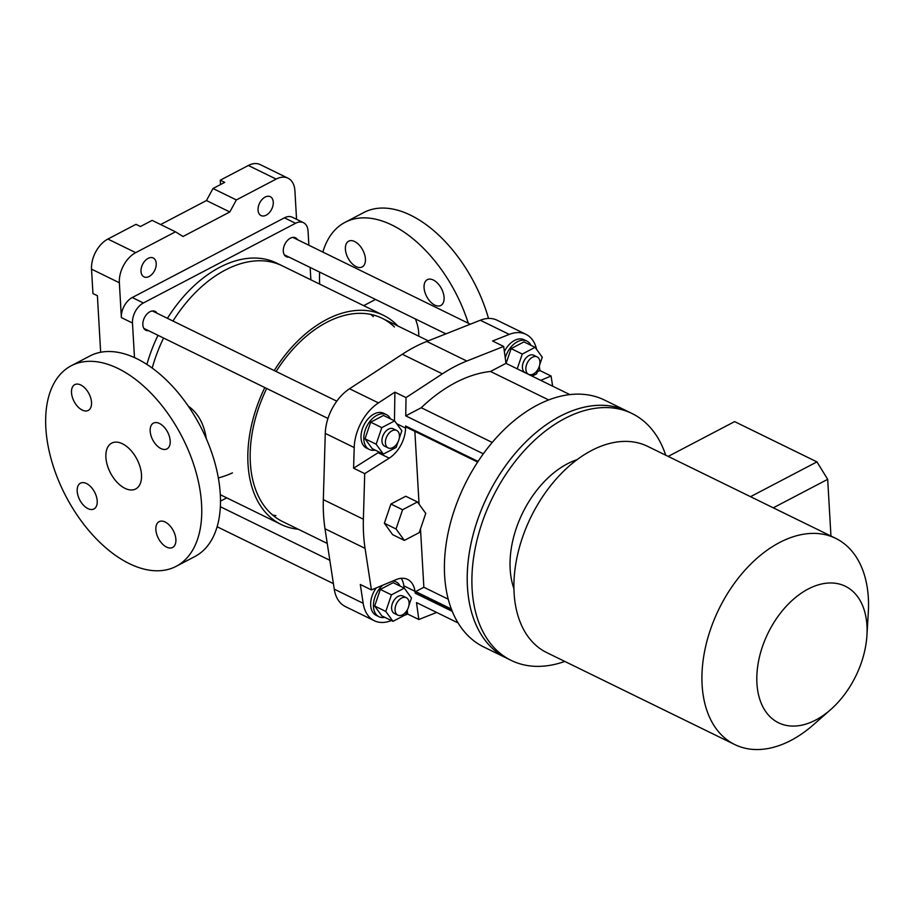 <?xml version="1.0" encoding="UTF-8"?>
<svg xmlns="http://www.w3.org/2000/svg" width="914" height="914" viewBox="0 0 914 914"><rect width="100%" height="100%" fill="white"/><g stroke="black" fill="none" stroke-linecap="round" stroke-linejoin="round"><path stroke-width="1.37" d="M100.654 352.256L97.398 295.713L92.942 293.543L91.537 269.15A24.255 15.595 116.1 0 1 107.886 239.045L135.98 224.33L140.436 226.512L152.135 220.377L175.499 231.813L135.706 252.652A24.255 15.595 116.1 0 0 119.357 282.757L121.368 317.592A16.166 10.397 116.1 0 1 132.267 297.53L284.425 217.829A16.166 10.397 116.1 0 1 292.331 217.246L303.459 222.685A16.166 10.397 116.1 0 0 295.542 223.279L143.395 302.968A16.166 10.397 116.1 0 0 132.484 323.042L134.484 357.591M296.559 219.314L294.914 190.798A24.255 15.595 116.1 0 0 288.024 178.207L260.204 164.6A24.255 15.595 116.1 0 0 248.345 165.48L220.251 180.195L220.503 184.571M175.499 231.813L183.006 236.498L229.825 211.968L236.36 199.938L212.996 188.501L224.707 182.377L220.251 180.195M288.024 178.207A24.255 15.595 116.1 0 0 276.154 179.087L236.36 199.938M149.142 276.485A10.511 6.752 116.1 0 0 155.917 266.888A10.511 6.752 116.1 0 0 153.232 257.988A10.511 6.752 116.1 0 0 142.55 264.466A10.511 6.752 116.1 0 0 144.001 276.873A10.511 6.752 116.1 0 0 149.142 276.485M266.18 215.178A10.511 6.752 116.1 0 0 272.966 205.581A10.511 6.752 116.1 0 0 270.281 196.681A10.511 6.752 116.1 0 0 259.587 203.159A10.511 6.752 116.1 0 0 261.038 215.567A10.511 6.752 116.1 0 0 266.18 215.178M310.863 279.81L310.154 267.459M308.875 245.238L308.052 231.082A16.166 10.397 116.1 0 0 303.459 222.685M226.752 497.856L220.503 501.123M148.514 330.662A10.511 6.752 -63.9 0 1 145.829 330.251A10.511 6.752 -63.9 0 1 142.835 324.79A10.511 6.752 -63.9 0 1 146.834 314.21A10.511 6.752 -63.9 0 1 155.072 311.366A10.511 6.752 -63.9 0 1 157.048 313.239M288.973 257.097A10.511 6.752 -63.9 0 1 286.276 256.685A10.511 6.752 -63.9 0 1 283.294 251.224A10.511 6.752 -63.9 0 1 287.282 240.645A10.511 6.752 -63.9 0 1 295.519 237.8A10.511 6.752 -63.9 0 1 297.496 239.674M274.223 370.558A116.409 74.834 -63.9 0 1 383.457 315.319L282.209 265.791A116.409 74.834 -63.9 0 0 172.986 321.031A116.409 74.834 -63.9 0 1 282.209 265.791L276.645 263.072A116.409 74.834 116.1 0 0 167.422 318.312M158.008 335.312A116.409 74.834 116.1 0 0 146.903 364.423M232.476 472.858A116.409 74.834 -63.9 0 1 218.343 477.908M152.204 368.068A116.409 74.834 -63.9 0 1 163.572 338.031A116.409 74.834 -63.9 0 0 152.204 368.068M160.636 224.547L206.461 200.543L212.996 188.501M229.825 211.968L206.461 200.543M488.51 318.449A113.176 65.237 -117.6 0 0 410.672 215.236A113.176 65.237 -117.6 0 0 363.783 212.528L345.058 222.331A113.176 65.237 -117.6 0 0 322.848 252.07M118.066 368.491A113.176 65.237 62.4 0 1 195.47 470.184A113.176 65.237 62.4 0 1 176.208 566.303A113.176 65.237 62.4 0 1 65.911 496.313A113.176 65.237 62.4 0 1 71.178 365.783A113.176 65.237 62.4 0 1 118.066 368.491M166.599 547.109A14.555 8.386 62.4 0 1 156.648 534.027A14.555 8.386 62.4 0 1 159.116 521.666A14.555 8.386 62.4 0 1 173.306 530.668A14.555 8.386 62.4 0 1 172.62 547.452A14.555 8.386 62.4 0 1 166.599 547.109M87.927 508.618A14.555 8.386 62.4 0 1 77.976 495.548A14.555 8.386 62.4 0 1 80.443 483.186A14.555 8.386 62.4 0 1 94.633 492.189A14.555 8.386 62.4 0 1 93.948 508.961A14.555 8.386 62.4 0 1 87.927 508.618M82.237 410.078A14.555 8.386 62.4 0 1 72.286 396.996A14.555 8.386 62.4 0 1 74.765 384.645A14.555 8.386 62.4 0 1 88.944 393.637A14.555 8.386 62.4 0 1 88.27 410.42A14.555 8.386 62.4 0 1 82.237 410.078M160.91 448.557A14.555 8.386 62.4 0 1 150.959 435.487A14.555 8.386 62.4 0 1 153.438 423.125A14.555 8.386 62.4 0 1 167.616 432.128A14.555 8.386 62.4 0 1 166.942 448.911A14.555 8.386 62.4 0 1 160.91 448.557M124.978 488.339A25.866 14.91 -117.6 0 0 135.695 488.967A25.866 14.91 -117.6 0 0 140.105 466.997A25.866 14.91 -117.6 0 0 122.407 443.747A25.866 14.91 -117.6 0 0 111.691 443.13A25.866 14.91 -117.6 0 0 107.292 465.1A25.866 14.91 -117.6 0 0 124.978 488.339M298.307 529.263A116.409 74.834 -63.9 0 1 281.146 524.465A116.409 74.834 -63.9 0 1 264.82 387.559M383.457 315.319A116.409 74.834 -63.9 0 1 397.773 325.921M206.313 438.72C204.096 423.982 198.064 413.094 188.215 406.044M327.246 543.419L282.575 521.563A113.176 72.754 -63.9 0 1 266.682 388.473M276.119 371.484A113.176 72.754 -63.9 0 1 382.041 318.232A113.176 72.754 -63.9 0 1 394.425 326.983M418.738 336.181A30.722 17.709 -117.6 0 0 418.715 332.936A30.722 17.709 -117.6 0 0 415.379 318.94M468.276 323.213A113.176 65.237 -117.6 0 0 391.946 225.038A113.176 65.237 -117.6 0 0 345.058 222.331M319.626 272.098A113.176 65.237 -117.6 0 0 319.672 284.117M444.078 297.461A14.555 8.386 -117.6 0 0 433.35 280.027A14.555 8.386 -117.6 0 0 427.318 279.673A14.555 8.386 -117.6 0 0 426.644 296.456A14.555 8.386 -117.6 0 0 440.822 305.459A14.555 8.386 -117.6 0 0 444.078 297.461M365.417 258.982A14.555 8.386 -117.6 0 0 354.678 241.536A14.555 8.386 -117.6 0 0 348.645 241.193A14.555 8.386 -117.6 0 0 347.971 257.965A14.555 8.386 -117.6 0 0 362.15 266.968A14.555 8.386 -117.6 0 0 365.417 258.982M71.178 365.783L89.903 355.98A113.176 65.237 62.4 0 1 136.792 358.688A113.176 65.237 62.4 0 1 214.196 460.382A113.176 65.237 62.4 0 1 194.933 556.5L176.208 566.303M275.948 515.622A113.176 72.754 -63.9 0 1 272.658 515.05M370.81 314.393A113.176 72.754 -63.9 0 1 373.289 316.644M404.148 588.068L403.851 585.851L414.967 591.289A26.677 17.149 116.1 0 0 407.575 579.407A26.677 17.149 116.1 0 0 396.208 579.59L371.427 589.93L360.299 584.48L363.178 603.297A40.422 25.98 116.1 0 0 374.306 620.72L345.378 606.576A40.422 25.98 -63.9 0 1 334.25 589.153L325.007 528.772A161.687 103.933 -63.9 0 1 323.328 499.638L325.27 433.407A40.422 25.98 -63.9 0 1 349.525 388.758L402.309 354.255A161.687 103.933 -63.9 0 1 426.769 341.436L480.318 320.243A40.422 25.98 -63.9 0 1 497.022 320.186L525.95 334.341A40.422 25.98 116.1 0 0 509.247 334.398L480.318 320.243M374.306 620.72A40.422 25.98 116.1 0 0 391.009 620.663L391.341 620.537M407.21 610.518L407.69 614.059L404.296 615.408M403.851 585.851A26.677 17.149 116.1 0 0 401.223 578.311M379.116 452.042A26.677 17.149 116.1 0 1 378.088 452.727L353.592 468.197L354.198 447.552A40.422 25.98 116.1 0 1 378.453 402.903L394.894 392.152L394.46 420.806M539.306 366.32L539.957 370.581L537.352 371.667M536.644 349.468A40.422 25.98 116.1 0 0 525.95 334.341M492.2 442.445L421.251 407.735L405.747 415.859L406.022 397.601L442.353 373.849A161.687 103.933 -63.9 0 1 466.826 361.03L503.683 346.44L492.566 341.002L509.247 334.398M421.251 407.735A145.52 93.536 -63.9 0 1 490.487 371.472L505.99 363.349L503.683 346.44M371.427 589.93L365.063 548.366A161.687 103.933 -63.9 0 1 363.384 519.232L364.72 473.635L389.215 458.165A26.677 17.149 116.1 0 0 405.565 428.072L405.588 425.981L478.045 461.433M414.967 591.289L415.23 593.22L415.664 591.564L423.856 587.268L420.497 528.886M540.734 380.338L551.085 376.02L552.639 386.165M436.641 612.449L418.818 619.509L416.51 602.6L458.12 622.948M406.022 397.601L394.894 392.152M551.085 376.02L539.957 370.581M407.69 614.059L418.818 619.509M353.592 468.197L364.72 473.635M452.293 611.352L415.23 593.22M483.323 453.801L405.747 415.859M569.833 394.585L505.99 363.349M548.651 399.921L490.487 371.472M564.806 661.428A137.431 88.338 -63.9 0 1 511.234 660.422L483.746 646.975A137.431 88.338 -63.9 0 1 464.792 484.706A137.431 88.338 -63.9 0 1 604.531 400.069L627.347 411.231A137.431 88.338 -63.9 0 0 487.596 495.856A137.431 88.338 -63.9 0 0 506.562 658.137A137.431 88.338 -63.9 0 1 471.418 541.774A137.431 88.338 -63.9 0 1 560.122 416.224A137.431 88.338 -63.9 0 1 627.347 411.231L632.02 413.516A137.431 88.338 -63.9 0 1 665.7 455.183M830.598 709.675L813.414 724.768A114.798 73.794 -63.9 0 1 790.941 740.409A114.798 73.794 -63.9 0 1 734.799 744.579A114.798 73.794 -63.9 0 1 718.952 609.044A114.798 73.794 -63.9 0 1 835.682 538.346A114.798 73.794 -63.9 0 1 844.844 544.207A114.798 73.794 -63.9 0 1 868.3 612.574L866.929 635.401A75.988 48.842 -63.9 0 1 830.598 709.675A75.988 48.842 -63.9 0 1 815.722 720.026A75.988 48.842 -63.9 0 1 756.815 680.165A75.988 48.842 -63.9 0 1 813.449 586.571A75.988 48.842 -63.9 0 1 866.929 635.401M835.682 538.346L647.66 446.363A114.798 73.794 116.1 0 0 591.507 450.533A114.798 73.794 116.1 0 0 517.415 555.415A114.798 73.794 116.1 0 0 546.766 652.607L734.799 744.579M577.077 459.662A84.888 54.566 116.1 0 0 567.4 463.798A84.888 54.566 116.1 0 0 513.942 588.719M668.191 456.406L734.616 421.617L816.945 461.89L750.52 496.679M773.29 507.818L827.684 479.336L830.952 536.027M827.684 479.336L816.945 461.89M506.093 363.395L511.132 348.611L522.26 354.061L535.09 347.331L542.276 357.214L539.706 364.755M511.132 348.611L523.973 341.893L535.09 347.331M538.449 368.433L536.621 373.815L532.165 376.145M524.373 360.196A9.7 6.238 -63.9 0 1 523.379 362.23M528.623 374.34L525.173 372.649A9.7 6.238 -63.9 0 1 522.694 364.435A9.7 6.238 -63.9 0 1 528.955 355.569A9.7 6.238 -63.9 0 1 533.707 355.226L537.146 356.906A9.7 6.238 -63.9 0 1 539.637 365.12A9.7 6.238 -63.9 0 1 533.365 373.986A9.7 6.238 -63.9 0 1 528.623 374.34A9.7 6.238 -63.9 0 1 527.287 362.881A9.7 6.238 -63.9 0 1 537.146 356.906M517.221 368.845L522.26 354.061M530.92 345.286A19.4 12.476 116.1 0 0 526.841 341.059A19.4 12.476 116.1 0 0 517.347 341.767A19.4 12.476 116.1 0 0 505.248 357.854M526.841 341.059L524.053 339.7A19.4 12.476 116.1 0 0 514.571 340.408A19.4 12.476 116.1 0 0 504.379 351.547M398.001 441.999L396.173 447.38L383.332 454.098L372.204 448.66L365.017 438.789L370.684 422.177L381.801 427.626L394.642 420.897L401.829 430.78L399.258 438.332M370.684 422.177L383.514 415.459L394.642 420.897M383.332 454.098L376.145 444.227L381.801 427.626M365.017 438.789L376.145 444.227M383.926 433.762A9.7 6.238 -63.9 0 1 382.932 435.795M388.176 447.906L384.725 446.215A9.7 6.238 -63.9 0 1 382.246 438A9.7 6.238 -63.9 0 1 388.507 429.134A9.7 6.238 -63.9 0 1 393.249 428.792L396.699 430.471A9.7 6.238 -63.9 0 1 399.178 438.686A9.7 6.238 -63.9 0 1 392.917 447.552A9.7 6.238 -63.9 0 1 388.176 447.906A9.7 6.238 -63.9 0 1 386.839 436.446A9.7 6.238 -63.9 0 1 396.699 430.471M390.461 418.852A19.4 12.476 116.1 0 0 386.394 414.625A19.4 12.476 116.1 0 0 376.899 415.333A19.4 12.476 116.1 0 0 364.378 433.065A19.4 12.476 116.1 0 0 369.336 449.482A19.4 12.476 116.1 0 0 375.174 450.111M386.394 414.625L383.606 413.265A19.4 12.476 116.1 0 0 374.112 413.973A19.4 12.476 116.1 0 0 361.59 431.705A19.4 12.476 116.1 0 0 366.56 448.123L369.336 449.482M407.644 609.238L405.816 614.608L392.974 621.337L381.846 615.899L374.66 606.016L380.327 589.416L391.443 594.854L404.285 588.136L411.471 598.007L408.901 605.559M380.327 589.416L393.157 582.686L404.285 588.136M392.974 621.337L385.788 611.455L391.443 594.854M374.66 606.016L385.788 611.455M393.568 600.989A9.7 6.238 -63.9 0 1 392.563 603.034M397.819 615.133L394.368 613.454A9.7 6.238 -63.9 0 1 391.889 605.239A9.7 6.238 -63.9 0 1 398.15 596.374A9.7 6.238 -63.9 0 1 402.891 596.019L406.342 597.71A9.7 6.238 -63.9 0 1 408.821 605.925A9.7 6.238 -63.9 0 1 402.56 614.779A9.7 6.238 -63.9 0 1 397.819 615.133A9.7 6.238 -63.9 0 1 396.482 603.686A9.7 6.238 -63.9 0 1 406.342 597.71M382.76 585.2A19.4 12.476 116.1 0 0 373.598 602.783A19.4 12.476 116.1 0 0 378.979 616.721A19.4 12.476 116.1 0 0 384.817 617.35M400.103 586.091A19.4 12.476 116.1 0 0 396.025 581.864A19.4 12.476 116.1 0 0 392.734 581.03M376.271 587.908A19.4 12.476 116.1 0 0 376.202 615.362L378.979 616.721M511.234 660.422A137.431 88.338 -63.9 0 1 476.091 544.07A137.431 88.338 -63.9 0 1 564.795 418.509A137.431 88.338 -63.9 0 1 632.02 413.516M477.634 462.061L406.182 427.112L406.136 426.255M452.03 610.701L415.744 592.957M451.39 609.032L415.664 591.564M448.271 599.207L423.856 587.268M419.069 504.185L414.865 431.362M404.354 540.403L419.218 532.622L425.764 513.394L417.447 501.957L405.77 496.245L390.906 504.025L384.36 523.254L392.666 534.69L404.354 540.403L396.036 528.966L384.36 523.254M417.447 501.957L402.583 509.749L390.906 504.025M402.583 509.749L396.036 528.966M107.886 239.045L135.706 252.652M248.345 165.48L276.154 179.087M132.484 323.042L121.368 317.592M91.537 269.15L119.357 282.757M143.395 302.968L132.267 297.53M295.542 223.279L284.425 217.829M442.353 373.849L402.309 354.255M378.453 402.903L349.525 388.758M466.826 361.03L426.769 341.436M365.063 548.366L325.007 528.772M363.178 603.297L334.25 589.153M363.384 519.232L323.328 499.638M354.198 447.552L325.27 433.407M378.088 452.727L389.215 458.165M396.71 423.742L405.565 428.072M281.146 524.465L220.32 494.714M375.551 299.449L363.703 305.653M428.278 340.842L382.041 318.232M470.31 324.207L292.823 237.389M445.906 333.873L284.3 254.812M336.786 401.166L152.375 310.954M327.966 418.452L143.852 328.389M396.025 581.864L393.603 580.676M329.828 560.282L220.377 506.733M333.404 583.623L217.144 526.761"/></g></svg>
